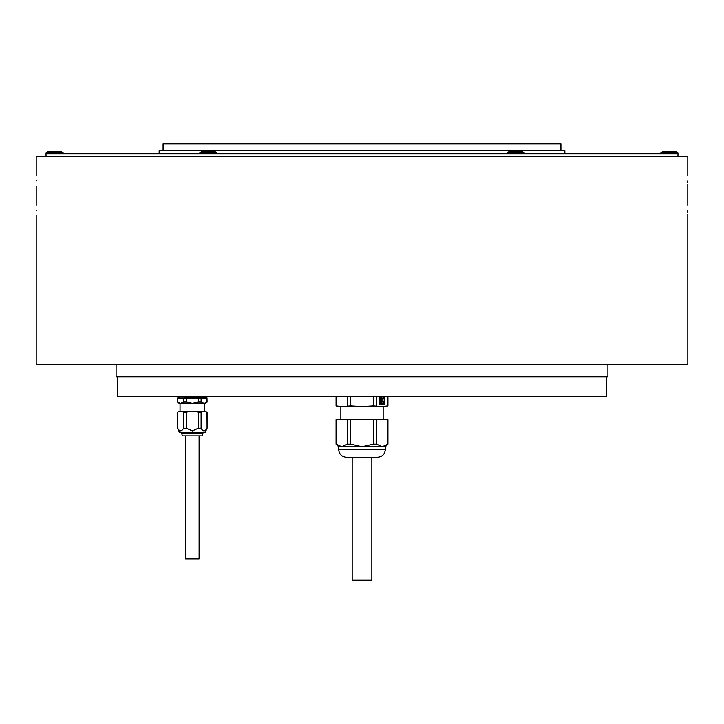 <?xml version="1.0" encoding="UTF-8"?>
<svg xmlns="http://www.w3.org/2000/svg" width="724" height="724" viewBox="0 0 724 724"><rect width="100%" height="100%" fill="white"/><g stroke="black" fill="none" stroke-linecap="round" stroke-linejoin="round"><path stroke-width="1.09" d="M46.037 152.873L47.739 151.886L61.54 151.886L63.25 152.873L46.037 152.873L46.037 153.859L677.963 153.859L677.963 156.312M183.57 396.544L183.57 397.042L192.34 397.748L207.091 397.042L204.964 398.272M207.001 396.544L207.001 397.042M201.1 397.042L201.1 396.544M198.231 396.544L198.231 397.042M186.439 397.042L186.439 396.544M177.588 396.544L177.588 397.042L177.679 396.544M177.679 397.042L183.57 397.042M181.769 433.432L182.258 435.893L202.421 435.893L202.91 433.432L181.769 433.432L181.769 432.445M177.588 428.264L177.588 412.282L178.321 411.549L177.679 412.282L177.588 428.264L179.498 432.445L205.173 432.445L207.091 428.264L207.091 412.282L205.888 411.549L202.213 411.549L201.1 412.282L201.1 428.264C203.064 431.712 205.028 431.712 207.001 428.264L205.643 430.147M204.05 430.952L202.467 430.156M207.001 412.282L207.091 428.264M177.679 428.264C179.643 431.712 181.606 431.712 183.57 428.264L186.439 428.264L192.34 430.952L198.231 428.264L201.1 428.264M177.679 398.272L177.679 401.956L180.629 403.187L183.57 401.956L183.57 398.272L177.588 398.272L177.588 401.956L178.81 403.187L205.86 403.187L207.001 401.956L204.43 403.168M198.231 398.272L198.231 401.956L192.34 403.187L186.439 401.956L186.439 398.272L201.1 398.272L201.1 401.956L204.05 403.187M207.001 401.956L207.001 398.272L201.1 398.272M198.231 401.956L201.1 401.956M207.001 398.272L207.091 401.956M183.57 401.956L186.439 401.956M183.57 398.272L186.439 398.272M183.57 428.264L183.57 412.282L182.466 411.549L178.783 411.549M182.466 411.549L188.656 411.549L186.439 412.282L186.439 428.264M198.231 428.264L198.231 412.282L196.014 411.549L188.656 411.549M196.014 411.549L202.213 411.549M205.915 411.558L207.091 412.282M198.231 412.282L201.1 412.282M183.57 412.282L186.439 412.282M199.715 152.873L201.417 151.886L215.227 151.886L216.928 152.873L199.715 152.873L199.715 153.859M507.071 152.873L508.773 151.886L522.583 151.886L524.285 152.873L507.071 152.873L507.071 153.859M515.678 153.859L524.285 153.859L524.285 152.873M660.75 152.873L662.46 151.886L676.261 151.886L677.963 152.873L660.75 152.873L660.75 153.859M36.245 210.412C36.2 217.073 36.2 217.073 36.245 210.412C36.2 217.073 36.2 217.073 36.245 210.412C36.2 203.752 36.2 203.752 36.245 210.412M36.245 180.9C36.2 187.57 36.2 187.57 36.245 180.9C36.2 187.57 36.2 187.57 36.245 180.9C36.2 174.24 36.2 174.24 36.245 180.9L36.236 180.005M687.755 210.412C687.8 217.073 687.8 217.073 687.755 210.412C687.8 203.752 687.8 203.752 687.755 210.412M687.791 214.992L687.782 214.177M687.764 212.295L687.755 210.747M687.755 180.9C687.8 187.57 687.8 187.57 687.755 180.9C687.8 174.24 687.8 174.24 687.755 180.9L687.764 182.792M687.791 185.489L687.782 184.665M606.658 376.878L606.658 396.544L117.342 396.544L117.342 376.878M687.8 215.571L687.8 364.579L36.2 364.579L36.2 215.571M36.2 175.742L36.2 156.312L687.8 156.312L687.8 175.742M607.889 364.579L607.889 376.878L116.112 376.878L116.112 364.579M385.358 446.735L387.937 444.156L382.227 446.735L376.589 444.156L373.285 444.156L362 446.735L350.715 444.156L347.411 444.156L341.773 446.735L385.358 446.735L385.358 449.414L338.642 449.414C339.103 454.192 341.728 456.817 346.506 457.278L371.837 457.278L371.837 580.223L352.163 580.223L352.163 457.278M380.761 396.544A4.425 2.217 90 0 0 380.498 397.042L380.715 397.241A1.475 0.742 -90 0 1 381.159 396.951A1.475 0.742 -90 0 1 381.892 398.426A1.475 0.742 -90 0 1 381.159 399.901A1.475 0.742 -90 0 1 380.417 398.426A1.475 0.742 -90 0 1 380.453 397.956L380.317 397.757A4.425 2.217 90 0 0 380.019 399.992A4.425 2.217 90 0 0 380.317 402.218L380.453 402.019A1.475 0.742 -90 0 1 380.417 401.548A1.475 0.742 -90 0 1 381.159 400.073A1.475 0.742 -90 0 1 381.892 401.548A1.475 0.742 -90 0 1 381.159 403.024A1.475 0.742 -90 0 1 380.715 402.734L380.58 402.933A4.425 2.217 90 0 0 382.227 404.417A4.425 2.217 90 0 0 382.697 404.318L382.643 403.992A1.475 0.742 -90 0 1 381.901 402.517A1.475 0.742 -90 0 1 382.643 401.042A1.475 0.742 -90 0 1 383.376 402.517A1.475 0.742 -90 0 1 383.068 403.721L383.123 404.037A4.425 2.217 90 0 0 384.435 400.435L384.263 400.435A1.475 0.742 -90 0 1 383.557 401.467A1.475 0.742 -90 0 1 382.824 399.992A1.475 0.742 -90 0 1 383.557 398.517A1.475 0.742 -90 0 1 384.182 399.548L384.435 399.548A4.425 2.217 90 0 0 383.62 396.544M381.114 396.951A1.475 0.742 -90 0 1 381.81 398.426A1.475 0.742 -90 0 1 381.114 399.901M380.317 397.757L380.236 397.757A4.425 2.217 90 0 0 379.937 399.992A4.425 2.217 90 0 0 380.236 402.218L380.317 402.218M381.114 400.073A1.475 0.742 -90 0 1 381.81 401.548A1.475 0.742 -90 0 1 381.114 403.024M382.598 401.042A1.475 0.742 -90 0 1 383.295 402.517A1.475 0.742 -90 0 1 382.987 403.721L383.123 404.037M383.521 401.467A1.475 0.742 -90 0 0 384.182 400.435L384.263 400.435M383.222 396.544A1.475 0.742 -90 0 1 383.376 397.467A1.475 0.742 -90 0 1 382.643 398.942A1.475 0.742 -90 0 1 381.901 397.467A1.475 0.742 -90 0 1 382.064 396.544M383.141 396.544A1.475 0.742 -90 0 1 383.295 397.467A1.475 0.742 -90 0 1 382.598 398.933M387.937 444.156L387.937 419.658L336.063 419.658L336.063 444.156L336.126 419.658M347.411 444.156L347.411 419.658M382.227 406.626L387.874 405.938L385.358 406.626L362 406.626L373.285 405.938L382.227 406.626M354.253 457.278L377.494 457.278C382.272 456.817 384.897 454.192 385.358 449.414M340.85 419.658L340.85 406.626L362 406.626L350.715 405.938L341.773 406.626L336.126 405.938L341.773 406.626L338.642 406.626L336.063 405.938L336.126 396.544M338.642 449.414L338.642 446.735L341.773 446.735L336.126 444.156M338.289 445.722L339.493 446.292M350.715 396.544L350.715 405.938M347.411 396.544L347.411 405.938M373.285 396.544L373.285 405.938M376.589 396.544L376.589 405.938M379.792 396.544L379.792 404.861L384.661 404.861L384.661 396.544M387.874 396.544L387.874 405.938M350.715 444.156L350.715 419.658M387.874 444.156L387.874 419.658M376.589 444.156L376.589 419.658M373.285 444.156L373.285 419.658M379.792 404.861L384.58 404.861L384.58 396.544M380.715 402.734L380.498 402.933A4.425 2.217 90 0 0 382.145 404.417A4.425 2.217 90 0 0 382.191 404.417M380.842 396.544A4.425 2.217 90 0 0 380.58 397.042L380.715 397.241M383.557 398.517A1.475 0.742 -90 0 1 384.263 399.548M199.1 435.893L199.1 558.828L185.579 558.828L185.579 435.893M159.144 153.859L159.144 150.664L564.856 150.664L564.856 153.859M163.081 150.664L163.081 143.777L560.919 143.777L560.919 150.664M46.037 153.859L46.037 156.312M207.091 396.544L207.091 397.042M179.715 398.272L177.588 397.042M202.91 432.445L202.91 433.432M204.63 411.549L204.63 403.187M180.041 411.549L180.041 403.187M63.25 152.873L63.25 153.859M216.928 152.873L216.928 153.859M677.963 152.873L677.963 153.859M36.2 205.245L36.2 186.068M687.8 205.245L687.8 186.068M383.15 419.658L383.15 406.626M338.642 446.735L336.063 444.156M387.937 396.544L387.937 405.938M336.063 396.544L336.063 405.938"/></g></svg>
